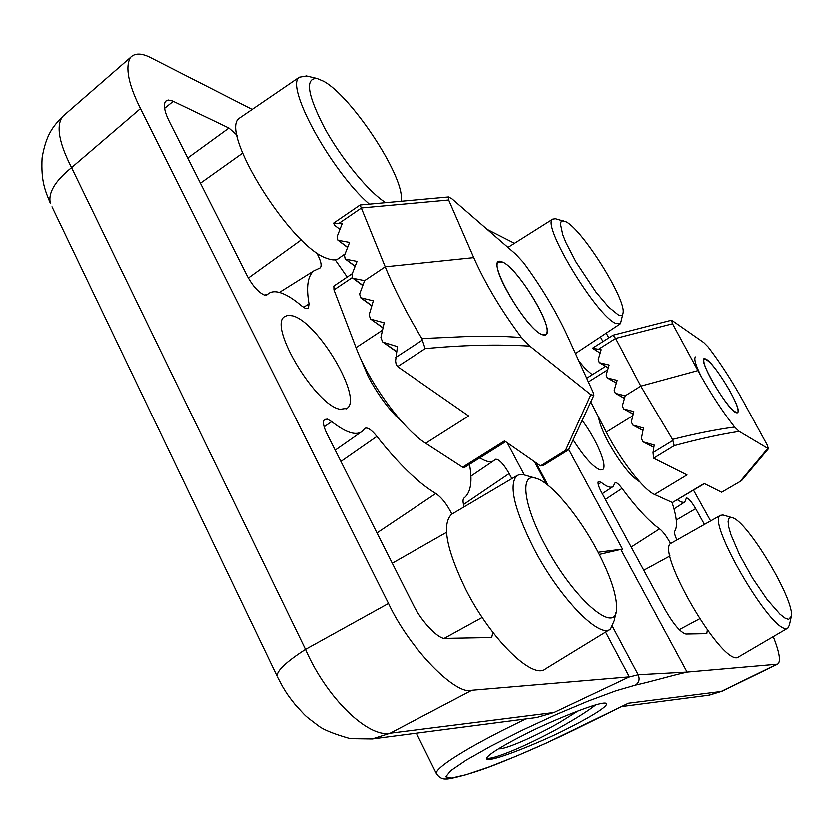 <?xml version="1.0" encoding="UTF-8"?>
<svg xmlns="http://www.w3.org/2000/svg" width="833" height="833" viewBox="0 0 833 833"><rect width="100%" height="100%" fill="white"/><g stroke="black" fill="none" stroke-linecap="round" stroke-linejoin="round"><path stroke-width="1.25" d="M360.21 357.638L368.238 376.599C378.265 395.446 389.615 410.638 402.277 422.185M292.695 315.842L287.791 315.207L284.199 316.8C268.476 327.046 316.332 406.16 340.228 409.284L347.08 408.274C362.99 398.351 318.06 322.204 292.695 315.842M266.487 295.153L268.122 293.862C271.183 291.363 275.484 291.04 281.023 292.893C287.01 294.965 293.789 299.224 301.359 305.68L305.024 308.158L307.939 308.522M267.351 294.611L264.248 294.997C258.428 292.289 252.836 286.083 247.474 276.379L169.547 121.982C164.59 112.111 163.226 105.208 165.486 101.251L168.151 99.991L172.566 100.97L228.908 128.022L187.717 157.978M605.612 632.143L629.394 676.917L554.049 712.538L536.691 717.557M554.049 712.538L390.146 733.248L372.216 738.986L350.183 738.673C334.45 734.206 323.975 730.031 318.779 726.147C302.129 713.475 307.991 718.338 295.694 705.343C285.813 692.806 286.625 693.056 282.804 687.058L277.795 677.718M629.394 676.917L471.842 690.307L390.146 733.248C368.134 738.132 326.411 697.783 305.513 649.448C286.479 661.714 276.993 670.607 277.056 676.157L52.01 206.761M471.842 690.307C455.911 695.982 409.128 648.074 388.501 603.498L305.513 649.448L71.565 167.589C54.895 181.063 47.845 193.017 50.417 203.439C45.471 191.059 40.827 182.011 42.087 157.864C46.159 133.988 53.374 126.127 62.506 116.599L65.568 113.923M388.501 603.498L140.465 108.55L71.565 167.589C58.945 142.901 55.926 125.908 62.506 116.599M237.134 135.248L228.908 128.022M303.483 307.294L309.022 303.93C306.075 287.083 307.648 276.067 313.718 270.871L320.247 267.799C322.09 265.519 320.82 260.385 316.457 252.389M309.022 303.93L308.335 308.293M451.892 514.148C447.05 504.402 441.688 497.53 435.815 493.532C418.208 482.984 398.559 463.95 376.88 436.44C371.341 429.651 367.291 426.985 364.708 428.454L362.501 431.14C356.441 436.128 346.164 432.952 331.68 421.633L327.379 419.134L324.454 419.52C322.6 421.758 323.381 426.444 326.817 433.587L412.804 603.956C420.842 621.168 438.939 640.077 445.593 638.432L490.679 637.599L491.762 637.297L492.907 632.445M335.189 259.761L347.205 277.014M469.5 464.377C472.519 480.912 470.926 491.959 464.731 497.52L464.033 498.061C462.69 499.321 462.752 502.257 464.22 506.86M511.889 478.673L509.192 473.581C503.319 463.512 498.665 458.754 495.239 459.316L494.146 460.451C491.199 462.815 486.462 461.951 479.912 457.848M507.255 442.781L524.28 474.81M140.465 108.55C128.438 84.435 125.054 67.442 130.312 57.592C134.821 52.812 141.808 52.927 151.252 57.935L252.17 109.404M242.57 153.137L200.43 183.156M444.364 638.349L482.245 617.492M376.88 436.44L340.905 461.492M773.336 636.797C779.678 652.905 781.083 662.048 777.543 664.224L687.412 672.116L638.224 674.813L628.853 677.167M525.738 718.983L501.56 730.905C475.133 744.598 466.22 749.856 452.944 758.29C441.969 765.506 436.398 770.504 436.221 773.284C438.97 777.606 442.438 779.49 446.644 778.938C445.603 779.75 467.074 776.085 498.571 763.403C524.165 753.219 550.332 741.63 577.082 728.604L577.207 728.511M598.656 417.177C599.531 423.424 602.977 432.129 609.006 443.312C620.627 463.565 630.841 476.361 639.65 481.713M573.406 440.178C584.422 457.4 593.388 467.313 600.291 469.906L602.696 469.614C608.08 466.709 596.865 439.939 582.371 420.54M523.915 734.977C541.669 725.231 605.487 698.023 606.736 703.947C606.414 708.196 582.35 721.274 568.283 728.24C551.311 737.507 488.096 764.59 486.534 758.676C486.816 754.677 509.473 742.161 523.915 734.977M486.649 758.113C492.188 760.737 533.641 742.838 566.128 724.085C579.06 716.661 588.983 710.247 595.907 704.843M777.543 664.224L722.159 691.244L708.529 695.274M622.782 706.051L624.094 705.447M687.048 672.012L620.877 549.457L622.792 549.561L568.845 449.705M672.054 502.372C676.865 517.001 677.781 526.633 674.803 531.267C674.136 532.495 674.845 535.4 676.958 540.003M704.458 524.457L695.711 508.682C691.484 501.528 688.402 497.978 686.465 498.04L684.861 501.976L683.799 502.414L681.404 502.06L677.541 499.831M603.04 341.561L600.489 336.959M578.956 361.095L585.495 368.748L592.305 374.725M670.68 543.793C666.858 536.65 663.183 531.683 659.642 528.882C649.24 521.573 636.724 508.088 622.095 488.43C618.763 484.046 616.462 482.14 615.202 482.724L613.213 486.534C610.901 488.242 606.903 486.857 601.228 482.359L598.469 481.432C597.469 482.807 598.458 486.357 601.447 492.084L665.234 609.839C673.699 624.521 680.613 632.611 685.976 634.09L706.832 633.705L707.352 630.008M606.257 333.127L608.881 337.854M693.566 490.231L710.643 520.958M487.222 229.346L514.502 243.246M687.412 672.116C673.751 674.98 650.844 681.852 635.527 685.163L615.951 690.849L588.369 701.084L555.757 714.808L521.906 730.468L490.876 746.191L466.293 760.102L450.809 770.66L445.79 776.825L451.288 778.137L466.22 774.721L488.711 767.099L516.418 756.156L546.708 742.942L628.446 703.26L721.118 691.536L776.46 664.526M436.679 774.211L416.365 733.238M601.228 482.359L598.271 484.389M622.095 488.43L605.435 499.446M679.249 629.727L699.658 618.836M599.323 554.486L620.877 549.457M578.456 710.778L560.13 722.221C535.515 736.445 504.121 750.085 498.665 748.763M241.268 116.849L239.352 118.161C218.34 131.104 291.383 247.849 327.067 258.345C332.659 260.479 336.761 260.312 339.395 257.845L345.07 253.815M385.71 202.596C369.175 192.454 341.655 159.155 324.662 128.209C307.377 94.67 304.816 78.094 316.998 78.458L323.527 81.207C351.099 95.93 402.776 173.993 401.298 198.369L401.058 201.201M369.3 204.085C331.347 171.244 284.792 86.309 299.234 77.219L306.586 75.99M615.868 612.932L614.41 620.356L610.547 629.113C599.791 639.39 559.287 597.719 533.828 548.447C514.19 509.119 508.526 484.889 516.835 475.737L519.469 474.581L522.718 474.508L535.723 478.225M452.788 513.628L451.496 514.388C441.698 524.436 446.436 549.405 465.699 589.316C490.772 639.255 532.985 680.332 545.542 668.93L609.787 629.581M544.678 544.209C522.707 503.236 519.854 471.842 536.827 478.548C551.613 483.171 578.82 515.814 596.969 549.988C610.506 575.707 617.066 595.397 616.628 609.069C616.337 636.193 572.573 598.24 544.678 544.209M791.121 617.503L789.434 625.104L787.914 628.124L786.404 628.551C770.64 632.091 705.572 519.771 720.576 515.356L723.044 515.023L731.978 517.637M671.762 542.939L671.429 543.126C654.405 548.635 719.545 662.422 737.33 657.737L787.726 628.238M731.666 517.564L732.332 517.741C747.326 520.844 795.046 600.478 791.35 616.451L788.653 619.46L784.988 618.128L780 614.233L767.11 599.521L752.636 578.269L739.652 554.976L730.916 534.609L728.719 526.883L728.125 521.323L729.135 518.178L731.666 517.564M622.949 313.822L620.502 323.673L616.139 323.485C597.199 316.988 540.825 223.931 552.8 219.079L555.517 218.683L566.284 221.817C582.829 230.168 625.677 298.485 623.188 312.552C622.928 315.447 621.293 316.196 618.273 314.791L608.767 307.096L596.022 292.06L576.124 262.051L566.076 242.674L562.806 234.614L560.442 223.598L561.432 221.099L563.795 220.745M502.809 262.114C516.47 267.591 548.957 318.57 547.177 331.711C546.979 334.824 545.386 335.814 542.408 334.679C525.321 329.358 483.744 255.429 501.102 261.489L502.809 262.114L498.436 261.968C489.367 266.924 527.706 330.399 542.408 334.679L546.104 334.595C554.903 329.347 518.386 268.33 502.809 262.114M705.801 359.033C713.621 361.866 739.985 404.744 738.225 411.783L736.382 412.793C727.365 410.263 695.493 354.993 705.176 358.804L705.801 359.033M701.667 377.266L697.95 370.57L640.848 386.116L672.554 439.418C695.524 433.639 716.224 429.516 734.633 427.048C723.336 412.554 712.35 395.967 701.667 377.266C695.857 365.625 693.785 358.836 695.42 356.899M593.752 395.633L568.543 449.935L565.545 450.445L540.555 465.918L543.137 465.657L568.335 450.07M333.856 286L333.95 289.863L356.024 347.621C368.904 382.534 403.318 429.568 425.673 443.291L468.677 415.979L397.591 366.582L425.153 348.621C462.742 345.008 497.645 344.164 529.871 346.091L590.899 394.675L565.545 450.445M505.693 441.688L464.408 467.563L462.596 467.219L425.673 443.291M540.555 465.918L504.559 440.907L462.596 467.219M529.871 346.091L521.468 337.427C501.424 310.563 485.514 283.938 473.758 257.564L448.685 199.941L448.612 196.9L452.038 198.816L515.7 254.055L523.436 262.395C541.398 286.791 556.028 311.178 567.335 335.564L593.117 392.197L593.887 395.342L590.899 394.675M521.468 337.427L500.352 336.23L473.165 336.209L421.831 338.542L425.153 348.621M396.643 351.599L383.534 342.332L397.445 346.59L395.56 360.897L396.154 364.5L397.591 366.582M347.663 247.214L337.771 239.977L337.115 236.53L342.186 223.619L333.679 223.015L334.397 225.087L339.937 229.346M473.758 257.564L385.221 266.758L360.095 204.928L448.612 196.9M362.813 285.282L353.431 278.347L364.625 280.575L385.221 266.758C394.238 289.03 406.442 312.958 421.831 338.542M364.625 280.575L359.627 293.924L360.564 297.673L373.309 300.807L369.123 314.853L370.446 318.904L382.982 327.91M383.024 327.713L370.446 318.904M371.299 319.289L384.18 322.788L380.868 337.532L382.618 341.905L396.612 351.797M383.534 342.332L382.618 341.905M338.583 240.31L349.568 242.351L344.466 255.367L345.164 258.876L355.097 266.331M355.181 266.123L345.164 258.876M345.966 259.209L357.045 261.333L351.922 274.463L352.651 278.024L362.74 285.49M353.431 278.347L352.651 278.024M712.85 382.191C724.814 402.11 733.113 412.314 737.767 412.793C739.235 410.315 736.299 402.485 728.969 389.303C717.151 369.602 708.873 359.481 704.166 358.94C702.688 361.293 705.582 369.04 712.85 382.191M608.361 367.749L599.323 362.542L598.261 359.679L601.197 349.745L592.534 348.215L600.208 353.067M708.237 347.007L703.802 342.53L671.669 320.153L672.585 323.745L697.95 370.57M708.227 347.007C720.389 362.896 731.843 380.577 742.609 400.048L767.235 444.989L768.463 448.779L739.183 431.411L734.633 427.048M768.401 448.841L741.599 480.672L721.659 492.261L704.218 483.536L672.46 502.559L654.603 494.49C644.065 490.304 620.554 460.087 606.362 432.129L590.847 402.006M672.46 502.559L704.499 483.681M624.542 398.32L615.879 393.468L625.281 395.8L640.848 386.116L615.681 338.417L613.036 335.23M672.554 439.418L674.272 445.676C698.002 439.21 719.639 434.451 739.183 431.411M654.603 494.49L687.048 474.945L653.655 458.223L674.272 445.676M599.864 362.761L609.173 365L606.226 374.965L607.319 377.859L616.399 383.076M616.42 382.982L607.319 377.859M607.84 378.057L617.201 380.348L614.254 390.344L615.379 393.28L624.521 398.403M625.281 395.8L622.397 405.879L623.646 408.888L633.892 411.606L631.393 421.925L632.851 425.059L643.024 430.453M643.034 430.39L632.851 425.059M633.33 425.236L643.524 428.027L641.431 438.564L643.118 441.823L653.874 447.363M653.884 447.311L643.118 441.823M643.586 442L654.238 445.041L653.082 452.579L653.655 458.223M721.659 492.261L741.599 480.672M534.484 461.701L546.406 484.025M164.58 108.321L173.264 101.293M248.328 277.993L301.379 239.727M376.974 532.964L435.815 493.532M446.519 532.402L392.27 563.275M388.386 555.58L383.794 546.469M331.68 421.633L324.12 426.829M463.554 504.559L509.192 473.581M635.527 685.163C639.14 682.696 640.036 679.239 638.224 674.813L612.64 626.77M676.313 520.073L695.711 508.682M631.237 547.083L659.642 528.882M670.065 555.986L643.815 570.303M576.894 728.667L625.396 704.812M352.182 277.597L333.95 289.863M422.508 339.958L395.79 357.43M382.462 330.17L356.024 347.621M339.26 223.098L361.491 207.886L448.685 199.941M371.82 305.638L361.376 298.016M588.442 381.92L607.757 369.79M598.698 349.162L615.681 338.417L672.585 323.745M767.62 448.706L740.558 480.995M632.872 415.75L606.362 432.129M653.082 452.579L673.064 440.397M633.288 414.063L624.136 409.065M268.122 293.862L265.914 295.257M537.754 717.411L372.216 738.986M548.135 485.379L536.088 462.815M130.312 57.592L62.506 116.589M345.934 408.993L347.08 408.274M313.718 270.871L279.357 292.393M360.793 432.337L335.199 450.195M493.271 461.045L470.926 476.164M722.159 691.244L709.31 695.18L621.751 706.603M684.591 502.143L674.053 508.963M612.776 486.816L602.321 493.698M598.198 552.31L620.981 549.364M299.234 77.219L239.352 118.161M316.998 78.458L305.971 75.845M516.835 475.737L451.496 514.388M720.576 515.356L671.429 543.126M620.085 323.954L575.509 353.525M552.8 219.079L507.995 247.359M638.505 480.422L637.953 480.756M352.244 273.609L333.689 286.115M333.679 223.015L360.116 204.908M337.771 239.977L347.58 247.432M371.768 305.836L360.564 297.673M605.706 366.301L586.755 378.224M592.534 348.215L613.088 335.199M613.14 335.178L671.669 320.153M599.323 362.542L608.329 367.842M633.267 414.136L623.646 408.888"/></g></svg>
